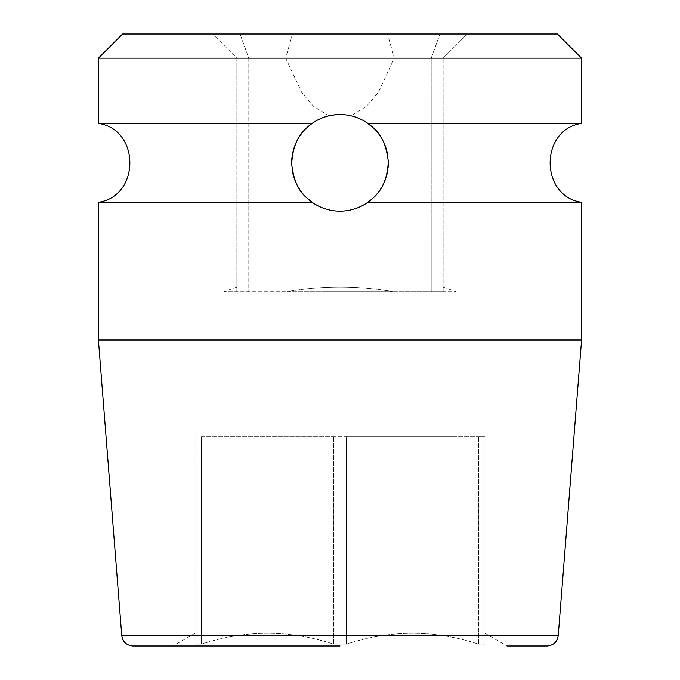 <?xml version="1.0" encoding="UTF-8"?>
<svg xmlns="http://www.w3.org/2000/svg" width="680" height="680" viewBox="0 0 680 680"><rect width="100%" height="100%" fill="white"/><g stroke="black" fill="none" stroke-linecap="round" stroke-linejoin="round"><path stroke-width="0.51" stroke-dasharray="3.4 2.55" d="M557.421 34L122.579 34M387.515 34L240.049 34L439.952 34L387.515 34L394.306 58.157L378.284 92.472L366.673 106.122L350.999 115.795L340 114.529C329.945 114.571 320.646 117.521 312.103 123.394L310.683 124.431M467.313 34L439.952 34L467.313 34L443.156 58.157L467.313 34M292.485 34L285.694 58.157L236.844 58.157L212.687 34L240.049 34L212.687 34L236.844 58.157L236.844 291.686L287.036 291.686L236.844 291.686C236.844 285.506 236.844 285.506 236.844 291.686C236.844 285.506 236.844 285.506 236.844 291.686L224.043 291.686L224.043 436.628L455.957 436.628L224.043 436.628M285.694 58.157L301.716 92.472L313.327 106.122L329.001 115.795L340 114.529C350.055 114.571 359.354 117.521 367.897 123.394L581.578 123.394M329.001 115.795A48.314 48.314 0 0 0 340 211.157C350.055 211.114 359.354 208.165 367.897 202.292L581.578 202.292M310.76 124.381A48.314 48.314 0 0 0 309.102 125.698L308.779 125.97A48.314 48.314 0 0 0 307.284 127.287M307.25 127.321A48.314 48.314 0 0 0 305.379 129.141L299.225 136.927M298.69 137.785L294.89 145.529M294.721 145.996L293.156 151.019M292.417 154.487L291.695 163.727M291.737 165.019L292.264 170.331M293.08 174.377L295.562 181.806M296.327 183.498L297.942 186.626M299.88 189.771L305.898 197.072A48.314 48.314 0 0 0 309.085 199.971M309.069 199.963L309.332 200.183A48.314 48.314 0 0 0 310.862 201.382L312.103 202.292C320.646 208.156 329.945 211.114 340 211.157A48.314 48.314 0 0 0 350.999 115.795M332.8 115.064A48.314 48.314 0 0 0 325.457 116.764M319.515 119.085A48.314 48.314 0 0 0 318.478 119.587M301.75 133.331A48.314 48.314 0 0 0 301.342 133.867M299.115 137.088A48.314 48.314 0 0 0 296.846 141.117M294.746 145.903A48.314 48.314 0 0 0 294.278 147.22M293.046 151.47A48.314 48.314 0 0 0 291.958 157.683M291.703 164.203A48.314 48.314 0 0 0 292.281 170.433M292.341 170.756A48.314 48.314 0 0 0 293.769 176.885M295.707 182.146A48.314 48.314 0 0 0 297.899 186.541M298.716 187.935A48.314 48.314 0 0 0 300.109 190.111M302.183 192.916A48.314 48.314 0 0 0 302.745 193.605M317.33 205.505A48.314 48.314 0 0 0 318.478 206.1M325.448 208.913A48.314 48.314 0 0 0 332.817 210.621M98.422 202.292L312.103 202.292M98.422 123.394L312.103 123.394M581.578 58.157L98.422 58.157M98.422 340L581.578 340M367.897 202.292L369.274 201.28M369.24 201.305A48.314 48.314 0 0 0 370.88 199.996L371.212 199.725M374.57 196.596L380.724 188.836M381.242 188.011L385.058 180.276M385.569 178.891A48.314 48.314 0 0 1 385.203 179.903L386.809 174.803M387.549 171.385L388.314 162.095M388.272 160.88L387.762 155.524M386.962 151.487L384.489 143.999M383.784 142.418L382.185 139.29M380.197 136.025L377.901 132.881M377.349 132.192L374.127 128.647A48.314 48.314 0 0 0 370.923 125.715L370.676 125.511A48.314 48.314 0 0 0 369.147 124.304L367.897 123.394M373.524 128.044L372.308 126.913M347.2 210.621A48.314 48.314 0 0 0 354.543 208.921M360.485 206.601A48.314 48.314 0 0 0 361.522 206.1M371.238 199.707A48.314 48.314 0 0 0 372.691 198.416M372.7 198.407A48.314 48.314 0 0 0 374.595 196.571M378.165 192.465A48.314 48.314 0 0 0 378.615 191.879M380.834 188.674A48.314 48.314 0 0 0 383.103 184.671M386.928 174.352A48.314 48.314 0 0 0 388.025 168.138M388.297 161.619A48.314 48.314 0 0 0 387.753 155.474M387.685 155.074A48.314 48.314 0 0 0 386.274 148.937M384.344 143.65A48.314 48.314 0 0 0 382.151 139.23M381.607 138.278A48.314 48.314 0 0 0 379.933 135.643M377.859 132.821A48.314 48.314 0 0 0 377.315 132.149M362.67 120.173A48.314 48.314 0 0 0 361.522 119.587M354.552 116.773A48.314 48.314 0 0 0 347.183 115.064M392.964 291.686C357.646 285.506 322.337 285.506 287.036 291.686L443.156 291.686L287.036 291.686C322.354 285.506 357.663 285.506 392.964 291.686M236.844 287.028L224.043 291.686L236.844 291.686L236.844 58.157L431.214 58.157L431.214 291.686L431.214 58.157L394.306 58.157M248.786 58.157L248.786 291.686L248.786 58.157L240.049 34L248.786 58.157M443.156 287.028L455.957 291.686L443.156 291.686L443.156 58.157L431.214 58.157L443.156 58.157L443.156 291.686C443.156 285.506 443.156 285.506 443.156 291.686C443.156 285.506 443.156 285.506 443.156 291.686L455.957 291.686L455.957 436.628M201.475 436.628L333.582 436.628L201.475 436.628L201.475 644.138C245.505 629.688 289.544 629.688 333.582 644.138C289.544 629.688 245.505 629.688 201.475 644.138L195.049 644.138C195.049 629.688 195.049 629.688 195.049 644.138C195.049 629.688 195.049 629.688 195.049 644.138L195.049 436.628L195.049 644.138L201.475 644.138L201.475 436.628M346.418 436.628L478.524 436.628L346.418 436.628L346.418 644.138C390.456 629.688 434.495 629.688 478.524 644.138C434.495 629.688 390.456 629.688 346.418 644.138L333.582 644.138L346.418 644.138L346.418 436.628M484.95 436.628L478.524 436.628L484.95 436.628L484.95 644.138C484.95 629.688 484.95 629.688 484.95 644.138C484.95 629.688 484.95 629.688 484.95 644.138L478.524 644.138L484.95 644.138L484.95 436.628M484.95 633.259L507.008 646L172.992 646L547 646M333.582 644.138L333.582 436.628L333.582 644.138M478.524 644.138L478.524 436.628L478.524 644.138M195.049 633.259L172.992 646L340 646M431.214 58.157L439.952 34L431.214 58.157M121.763 635.613L558.237 635.613"/><path stroke-width="1.02" d="M581.578 58.157L98.422 58.157L122.579 34L557.421 34L581.578 58.157L581.578 123.394L367.897 123.394C371.51 127.381 384.897 131.963 388.297 161.619C386.835 191.165 371.654 198.696 367.897 202.292C359.354 208.165 350.055 211.114 340 211.157C329.945 211.114 320.646 208.156 312.103 202.292C308.49 198.28 295.214 193.851 291.703 164.203C293.054 134.666 308.329 126.965 312.103 123.394C320.646 117.521 329.945 114.571 340 114.529A48.314 48.314 0 0 0 332.8 115.064M310.683 124.431L309.102 125.698A48.314 48.314 0 0 0 308.762 125.987L305.379 129.141A48.314 48.314 0 0 0 303.416 131.282M299.225 136.927L298.69 137.785M294.89 145.529L294.721 145.996M293.156 151.019L292.417 154.487M291.695 163.727L291.737 165.019M292.264 170.331L293.08 174.377M295.562 181.806L296.327 183.498M297.942 186.626L299.88 189.771M304.096 195.177A48.314 48.314 0 0 0 305.898 197.072L309.069 199.963M309.085 199.971A48.314 48.314 0 0 0 309.332 200.175L310.862 201.382A48.314 48.314 0 0 0 317.33 205.505M325.457 116.764A48.314 48.314 0 0 0 319.515 119.085M318.478 119.587A48.314 48.314 0 0 0 310.76 124.381M303.348 131.359A48.314 48.314 0 0 0 301.75 133.331M301.342 133.867A48.314 48.314 0 0 0 299.115 137.088M296.846 141.117A48.314 48.314 0 0 0 294.746 145.903M294.278 147.22A48.314 48.314 0 0 0 293.046 151.47M291.958 157.683A48.314 48.314 0 0 0 291.703 164.203M293.769 176.885A48.314 48.314 0 0 0 295.707 182.146M297.899 186.541A48.314 48.314 0 0 0 298.716 187.935M300.109 190.111A48.314 48.314 0 0 0 302.183 192.916M302.745 193.605A48.314 48.314 0 0 0 303.918 194.973M318.478 206.1A48.314 48.314 0 0 0 325.448 208.913M332.817 210.621A48.314 48.314 0 0 0 347.2 210.621M347.183 115.064A48.314 48.314 0 0 0 340 114.529C350.055 114.571 359.354 117.521 367.897 123.394M98.422 58.157L98.422 123.394L312.103 123.394M367.897 202.292L581.578 202.292L581.578 340L98.422 340L98.422 202.292C140.335 196.239 140.335 129.446 98.422 123.394M312.103 202.292L98.422 202.292M369.274 201.28L370.88 199.996A48.314 48.314 0 0 0 371.238 199.707M371.212 199.725L374.57 196.596M380.724 188.836L381.242 188.011M385.058 180.276L385.212 179.894A48.314 48.314 0 0 1 383.103 184.671M386.809 174.803L387.549 171.385M388.314 162.095L388.272 160.88M387.762 155.524L386.962 151.487M384.489 143.999L383.784 142.418M382.185 139.29L380.197 136.025M377.901 132.881L377.349 132.192M375.938 130.543A48.314 48.314 0 0 0 374.127 128.639L373.524 128.044M372.308 126.913L370.94 125.732A48.314 48.314 0 0 0 370.676 125.511L369.147 124.304A48.314 48.314 0 0 0 362.67 120.173M354.543 208.921A48.314 48.314 0 0 0 360.485 206.601M361.522 206.1A48.314 48.314 0 0 0 369.24 201.305M374.595 196.571A48.314 48.314 0 0 0 376.55 194.438M376.635 194.344A48.314 48.314 0 0 0 378.165 192.465M378.615 191.879A48.314 48.314 0 0 0 380.834 188.674M385.569 178.891A48.314 48.314 0 0 0 386.928 174.352M388.025 168.138A48.314 48.314 0 0 0 388.297 161.619M386.274 148.937A48.314 48.314 0 0 0 384.344 143.65M382.151 139.23A48.314 48.314 0 0 0 381.607 138.278M379.933 135.643A48.314 48.314 0 0 0 377.859 132.821M377.315 132.149A48.314 48.314 0 0 0 376.1 130.73M361.522 119.587A48.314 48.314 0 0 0 354.552 116.773M340 646L132.999 646C126.556 645.447 122.817 641.988 121.763 635.613L558.237 635.613C557.183 641.988 553.443 645.447 547 646L507.008 646M132.999 646L172.992 646M581.578 202.292C539.665 196.239 539.665 129.446 581.578 123.394M558.237 635.613L581.578 340M121.763 635.613L98.422 340"/></g></svg>
